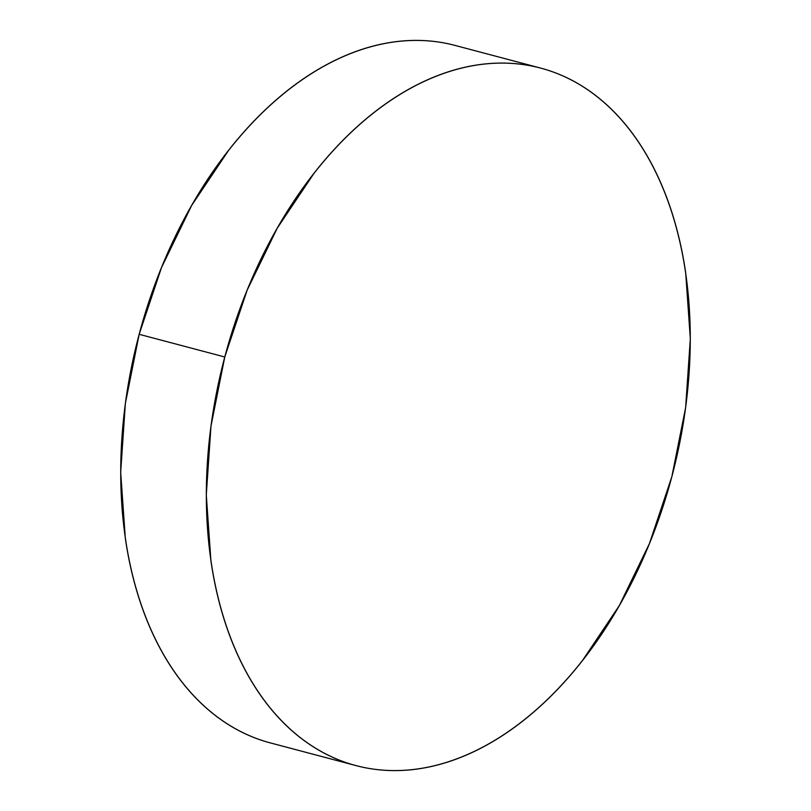 <?xml version="1.0" encoding="UTF-8"?>
<svg xmlns="http://www.w3.org/2000/svg" width="811" height="811" viewBox="0 0 811 811"><rect width="100%" height="100%" fill="white"/><g stroke="black" fill="none" stroke-linecap="round" stroke-linejoin="round"><path stroke-width="1.22" d="M540.684 68.104L455.072 45.426A360.763 231.409 104.8 0 0 139.157 334.304L224.769 356.982L139.157 334.304A360.763 231.409 104.8 0 0 270.316 742.896L355.928 765.574A360.763 231.409 -75.2 0 1 224.769 356.982A360.763 231.409 -75.2 0 1 540.684 68.104A360.763 231.409 -75.2 0 1 671.843 476.696A360.763 231.409 -75.2 0 1 355.928 765.574M269.931 742.795C255.252 738.862 241.313 732.738 228.104 724.416C214.895 716.093 202.679 705.742 191.447 693.344C180.214 680.956 170.198 666.764 161.379 650.777C152.559 634.8 145.108 617.323 139.036 598.356C132.963 579.389 128.381 559.296 125.299 538.078L120.677 472.276L125.36 403.462L139.157 334.304L161.551 267.437L191.67 205.436L228.367 150.694C241.587 133.845 255.536 118.72 270.225 105.308C284.914 91.907 300.05 80.482 315.631 71.023C331.223 61.575 346.966 54.286 362.852 49.157C378.747 44.027 394.481 41.158 410.062 40.55C425.653 39.942 440.779 41.594 455.458 45.528M671.843 476.696L649.449 543.563L619.33 605.564L582.633 660.306C569.413 677.155 555.464 692.28 540.775 705.692C526.086 719.093 510.95 730.518 495.369 739.977C479.777 749.425 464.034 756.714 448.148 761.843C432.253 766.973 416.519 769.842 400.938 770.45C385.347 771.058 370.221 769.406 355.542 765.472C340.863 761.539 326.924 755.416 313.715 747.093C300.506 738.77 288.29 728.42 277.058 716.022C265.836 703.634 255.81 689.441 246.99 673.454C238.17 657.468 230.719 640.001 224.647 621.033C218.575 602.066 213.992 581.974 210.911 560.756L206.288 494.953L210.972 426.14L224.769 356.982L247.162 290.115L277.281 228.114L313.979 173.372C327.198 156.523 341.147 141.398 355.836 127.986C370.526 114.584 385.661 103.149 401.242 93.701C416.834 84.253 432.577 76.964 448.463 71.834C464.358 66.705 480.092 63.836 495.673 63.228C511.265 62.619 526.39 64.272 541.069 68.205C555.748 72.138 569.687 78.261 582.896 86.584C596.105 94.907 608.321 105.258 619.553 117.656C630.786 130.044 640.802 144.236 649.621 160.223C658.441 176.2 665.892 193.677 671.964 212.644C678.037 231.611 682.619 251.704 685.7 272.922L690.323 338.724L685.64 407.538L671.843 476.696"/></g></svg>
